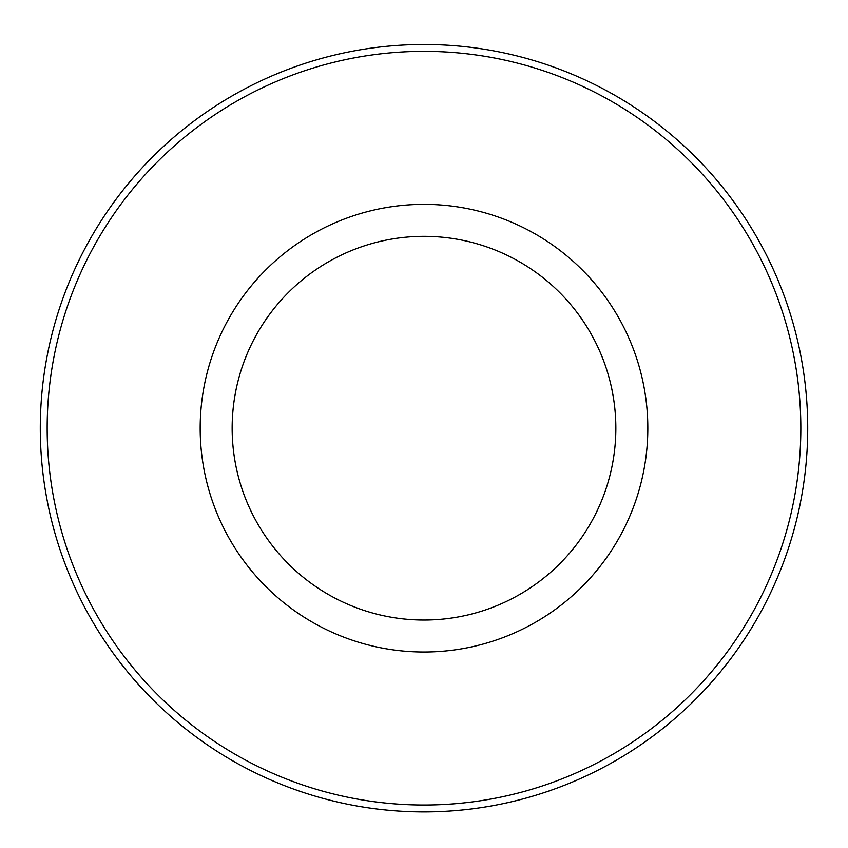 <?xml version="1.0" encoding="UTF-8"?>
<svg xmlns="http://www.w3.org/2000/svg" width="848" height="848" viewBox="0 0 848 848"><rect width="100%" height="100%" fill="white"/><g stroke="black" fill="none" stroke-linecap="round" stroke-linejoin="round"><path stroke-width="1.27" d="M424 236.338A191.849 191.849 0 0 1 590.144 524.117A191.849 191.849 0 0 1 257.856 524.117A191.849 191.849 0 0 1 424 236.338M272.123 545.402A191.849 191.849 0 0 1 272.123 310.983M575.877 310.983A191.849 191.849 0 0 1 575.877 545.402M424 204.368A223.83 223.83 0 0 1 617.842 540.102A223.83 223.83 0 0 1 230.158 540.102A223.83 223.83 0 0 1 424 204.368M424 51.357A376.83 376.83 0 0 1 750.342 616.613A376.83 376.83 0 0 1 97.658 616.613A376.83 376.83 0 0 1 424 51.357M424 44.488A383.699 383.699 0 0 1 756.299 620.047A383.699 383.699 0 0 1 91.701 620.047A383.699 383.699 0 0 1 424 44.488"/></g></svg>
